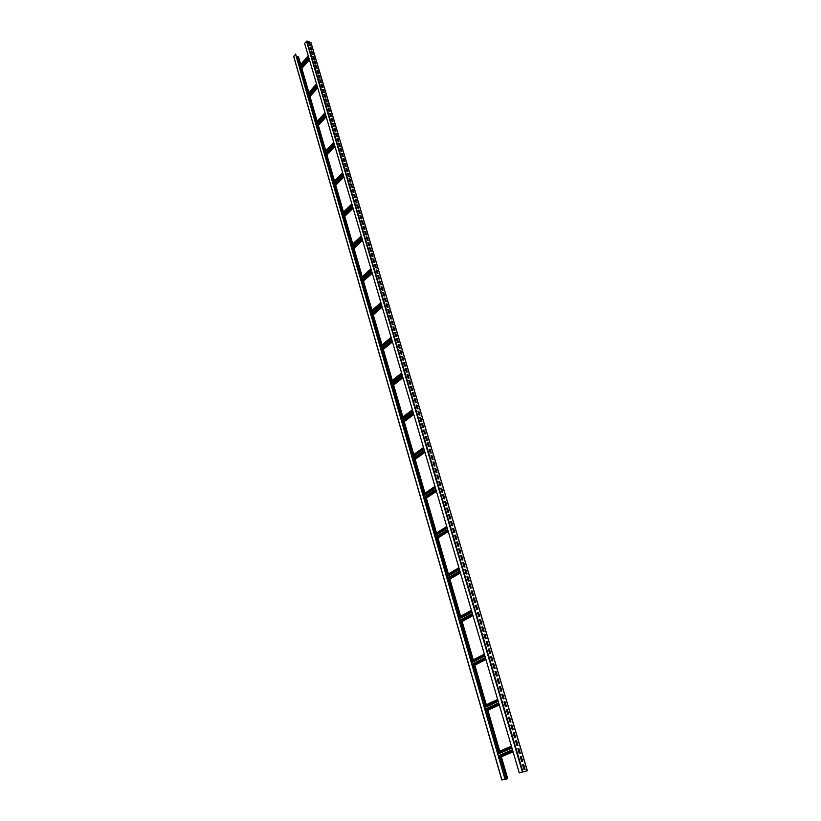 <?xml version="1.0" encoding="UTF-8"?>
<svg xmlns="http://www.w3.org/2000/svg" width="821" height="821" viewBox="0 0 821 821"><rect width="100%" height="100%" fill="white"/><g stroke="black" fill="none" stroke-linecap="round" stroke-linejoin="round"><path stroke-width="1.23" d="M300.147 65.136L297.695 56.659L298.526 56.865L300.66 64.541L298.403 56.762M296.566 57.244L297.931 57.491M293.754 56.495L295.652 54.094L504.987 778.677L501.98 779.888L507.686 778.595L501.805 779.94L504.987 778.677M297.777 56.567L300.229 65.044M301.358 68.974L308.347 93.101M309.507 97.083L316.67 121.857M317.85 125.911L325.208 151.351M326.399 155.467L333.973 181.605M335.184 185.782L342.962 212.649M344.184 216.898L352.188 244.514M353.43 248.835L361.661 277.231M362.933 281.634L371.39 310.841M372.683 315.315L381.385 345.384M382.709 349.931L391.668 380.882M393.013 385.521L402.239 417.386M403.604 422.117L413.107 454.947M414.502 459.77L424.303 493.606M425.719 498.521L435.818 533.404M437.275 538.422L447.691 574.392M449.179 579.523L459.924 616.643M461.433 621.887L472.527 660.197M474.086 665.554L485.539 705.116M487.12 710.606L498.952 751.482M500.584 757.095L506.855 778.739M295.539 54.063L504.853 778.698M309.199 58.999L300.106 69.498M309.168 58.886L300.076 69.385M310.861 42.548L306.9 41.06L304.612 43.41L519.283 772.9L527.369 770.703L519.283 772.9M308.244 55.756L299.172 66.265M308.275 55.859L299.203 66.378M301.286 69.067L308.265 93.184M309.425 97.176L316.588 121.949M317.768 125.993L325.126 151.444M326.317 155.549L333.89 181.687M335.091 185.874L342.87 212.731M344.102 216.98L352.096 244.596M353.348 248.917L361.568 277.313M362.841 281.716L371.297 310.923M372.59 315.397L381.293 345.456M382.607 350.013L391.566 380.965M392.91 385.603L402.136 417.468M403.501 422.189L413.004 455.019M414.4 459.842L424.19 493.678M425.617 498.593L435.715 533.465M437.172 538.494L447.578 574.464M449.066 579.585L459.811 616.704M461.32 621.949L472.414 660.248M473.963 665.615L485.416 705.167M487.007 710.658L498.84 751.533M500.461 757.147L506.731 778.79M513.053 751.728L498.911 757.67M512.992 751.533L498.86 757.485M511.411 746.176L497.321 752.169M511.473 746.361L497.382 752.364M499.25 704.818L485.488 711.191M499.189 704.634L485.437 711.007M497.659 699.441L483.949 705.855M497.721 699.625L484 706.039M485.878 659.386L472.475 666.149M485.827 659.201L472.424 665.964M484.339 654.173L470.977 660.977M484.39 654.347L471.028 661.162M472.917 615.35L459.863 622.482M472.865 615.175L459.811 622.308M471.428 610.301L458.416 617.474M471.48 610.475L458.457 617.638M460.355 572.648L447.619 580.119M460.304 572.483L447.578 579.954M458.908 567.752L446.214 575.264M458.96 567.927L446.265 575.429M448.163 531.238L435.746 539.028M448.112 531.074L435.705 538.863M446.768 526.487L434.381 534.307M446.819 526.641L434.432 534.471M436.341 491.04L424.221 499.127M436.29 490.876L424.18 498.963M434.976 486.422L422.897 494.54M435.027 486.586L422.948 494.704M424.847 452.012L413.025 460.365M424.806 451.858L412.984 460.222M423.533 447.527L411.742 455.922M423.574 447.681L411.783 456.076M413.692 414.102L402.146 422.712M413.651 413.948L402.105 422.569M412.419 409.751L400.894 418.392M412.46 409.895L400.946 418.546M402.854 377.26L391.576 386.116M402.813 377.116L391.535 385.973M401.613 373.032L390.365 381.909M401.654 373.175L390.406 382.052M392.315 341.444L381.293 350.526M392.274 341.3L381.252 350.382M391.104 337.328L380.113 346.441M391.145 337.472L380.154 346.575M382.063 306.613L371.287 315.9M382.022 306.479L371.256 315.767M380.893 302.61L370.138 311.929M380.923 302.754L370.179 312.062M372.098 272.726L361.558 282.208M372.057 272.593L361.517 282.075M370.948 268.836L360.44 278.34M370.989 268.97L360.481 278.473M362.389 239.742L352.086 249.41M362.348 239.619L352.045 249.276M361.271 235.955L350.988 245.633M361.312 236.089L351.029 245.766M352.938 207.641L342.85 217.462M352.897 207.508L342.819 217.339M351.85 203.947L341.793 213.788M351.891 204.07L341.823 213.922M343.732 176.361L333.86 186.346M343.701 176.238L333.829 186.223M342.675 172.769L332.833 182.765M342.716 172.892L332.864 182.888M334.773 145.892L325.106 156.021M334.732 145.769L325.065 155.898M333.737 142.382L324.09 152.532M333.778 142.505L324.131 152.644M326.029 116.192L316.557 126.455M325.999 116.079L316.526 126.331M325.024 112.775L315.582 123.047M325.054 112.898L315.613 123.171M317.511 87.242L308.234 97.627M317.47 87.129L308.203 97.504M316.526 83.906L307.27 94.302M316.567 84.019L307.311 94.415M309.517 42.959L310.051 45.391M310.636 47.361L311.416 49.999M312.001 51.98L312.791 54.627M313.376 56.608L314.166 59.276M314.761 61.267L315.551 63.935M316.147 65.937L316.937 68.625M317.532 70.627L318.332 73.326M318.928 75.337L319.738 78.046M320.334 80.068L321.144 82.798M321.74 84.82L322.55 87.56M323.156 89.592L323.967 92.342M324.572 94.384L325.393 97.145M325.999 99.197L326.82 101.968M327.435 104.031L328.256 106.812M328.872 108.875L329.703 111.677M330.319 113.75L331.15 116.561M331.766 118.645L332.608 121.467M333.223 123.561L334.065 126.393M334.691 128.487L335.532 131.339M336.158 133.443L337 136.307M337.636 138.421L338.488 141.294M339.114 143.418L339.966 146.312M340.602 148.437L341.464 151.341M342.09 153.486L342.962 156.401M343.599 158.545L344.461 161.47M345.107 163.625L345.98 166.571M346.616 168.736L347.499 171.692M348.135 173.867L349.017 176.833M349.664 179.019L350.546 182.005M351.203 184.191L352.086 187.188M352.743 189.384L353.635 192.401M354.282 194.608L355.185 197.635M355.842 199.842L356.745 202.89M357.402 205.117L358.305 208.165M358.972 210.402L359.875 213.47M360.542 215.707L361.456 218.797M362.123 221.044L363.046 224.143M363.713 226.401L364.637 229.521M365.304 231.789L366.238 234.919M366.915 237.197L367.839 240.337M368.516 242.626L369.46 245.787M370.138 248.075L371.082 251.257M371.759 253.556L372.703 256.747M373.391 259.067L374.345 262.268M375.033 264.588L375.987 267.81M376.675 270.14L377.639 273.383M378.337 275.723L379.302 278.976M379.99 281.326L380.965 284.6M381.662 286.96L382.637 290.244M383.335 292.615L384.32 295.919M385.018 298.29L386.003 301.615M386.712 304.006L387.707 307.341M388.415 309.733L389.411 313.088M390.119 315.49L391.124 318.866M391.833 321.278L392.838 324.664M393.557 327.097L394.573 330.494M395.291 332.936L396.307 336.353M397.036 338.796L398.052 342.234M398.78 344.697L399.806 348.145M400.535 350.618L401.561 354.087M402.3 356.571L403.337 360.06M404.065 362.543L405.112 366.053M405.851 368.547L406.898 372.077M407.637 374.581L408.684 378.122M409.433 380.646L410.49 384.207M411.239 386.732L412.306 390.314M413.055 392.859L414.123 396.451M414.882 399.006L415.949 402.618M416.709 405.184L417.786 408.817M418.546 411.393L419.634 415.046M420.403 417.632L421.491 421.296M422.261 423.893L423.349 427.587M424.118 430.194L425.227 433.899M425.996 436.515L427.105 440.251M427.885 442.878L428.993 446.624M429.773 449.272L430.892 453.038M431.682 455.686L432.8 459.473M433.591 462.141L434.72 465.948M435.52 468.627L436.649 472.444M437.449 475.133L438.588 478.982M439.389 481.681L440.538 485.55M441.339 488.259L442.488 492.148M443.299 494.878L444.459 498.778M445.269 501.518L446.429 505.449M447.25 508.189L448.42 512.14M449.231 514.9L450.411 518.872M451.232 521.643L452.422 525.635M453.243 528.426L454.434 532.439M455.265 535.23L456.455 539.274M457.287 542.076L458.498 546.139M459.329 548.962L460.54 553.036M461.381 555.868L462.592 559.973M463.444 562.826L464.665 566.942M465.507 569.805L466.739 573.951M467.59 576.824L468.822 580.991M469.684 583.885L470.926 588.072M471.788 590.976L473.029 595.184M473.902 598.099L475.154 602.337M476.026 605.262L477.288 609.521M478.161 612.466L479.423 616.745M480.306 619.701L481.578 624.011M482.461 626.977L483.743 631.308M484.626 634.294L485.919 638.646M486.802 641.642L488.105 646.024M488.998 649.031L490.301 653.434M491.194 656.461L492.508 660.895M493.411 663.932L494.735 668.386M495.638 671.434L496.962 675.919M497.875 678.977L499.209 683.483M500.122 686.572L501.467 691.097M502.38 694.197L503.735 698.753M504.658 701.863L506.013 706.44M506.937 709.57L508.302 714.178M509.236 717.318L510.611 721.946M511.545 725.107L512.93 729.766M513.864 732.937L515.26 737.627M516.204 740.809L517.599 745.519M518.554 748.721L519.95 753.462M520.904 756.685L522.32 761.457M523.285 764.69L524.701 769.482M525.06 769.41L524.075 769.595L522.649 764.772L523.634 764.597L525.06 769.41M522.679 761.385L521.694 761.56L520.278 756.767L521.263 756.593L522.679 761.385M520.319 753.401L519.324 753.575L517.918 748.803L518.903 748.639L520.319 753.401M517.959 745.468L516.973 745.622L515.567 740.881L516.553 740.716L517.959 745.468M515.619 737.566L514.634 737.72L513.238 732.999L514.223 732.845L515.619 737.566M513.289 729.705L512.304 729.859L510.908 725.159L511.894 725.015L513.289 729.705M510.97 721.895L509.985 722.039L508.599 717.369L509.584 717.226L510.97 721.895M508.671 714.126L507.686 714.26L506.311 709.611L507.286 709.477L508.671 714.126M506.372 706.388L505.387 706.522L504.022 701.904L505.007 701.77L506.372 706.388M504.094 698.702L503.109 698.825L501.754 694.227L502.729 694.104L504.094 698.702M501.826 691.056L500.841 691.169L499.486 686.602L500.471 686.479L501.826 691.056M499.568 683.441L498.593 683.554L497.239 679.008L498.224 678.895L499.568 683.441M497.321 675.878L496.346 675.981L495.001 671.455L495.987 671.352L497.321 675.878M495.094 668.345L494.109 668.448L492.774 663.943L493.76 663.85L495.094 668.345M492.867 660.854L491.892 660.956L490.568 656.472L491.543 656.379L492.867 660.854M490.66 653.403L489.685 653.495L488.362 649.042L489.337 648.949L490.66 653.403M488.464 645.994L487.489 646.076L486.176 641.642L487.151 641.56L488.464 645.994M486.278 638.615L485.303 638.697L483.99 634.294L484.965 634.212L486.278 638.615M484.103 631.287L483.128 631.359L481.824 626.977L482.799 626.905L484.103 631.287M481.937 623.991L480.962 624.052L479.669 619.691L480.644 619.629L481.937 623.991M479.782 616.725L478.807 616.787L477.524 612.445L478.499 612.384L479.782 616.725M477.637 609.5L476.673 609.562L475.39 605.241L476.365 605.19L477.637 609.5M475.513 602.316L474.538 602.368L473.265 598.078L474.24 598.027L475.513 602.316M473.389 595.174L472.424 595.215L471.151 590.946L472.126 590.894L473.389 595.174M471.285 588.052L470.31 588.103L469.048 583.844L470.023 583.803L471.285 588.052M469.181 580.981L468.216 581.022L466.964 576.783L467.929 576.753L469.181 580.981M467.098 573.941L466.123 573.971L464.881 569.764L465.846 569.733L467.098 573.941M465.014 566.931L464.05 566.962L462.808 562.775L463.773 562.744L465.014 566.931M462.952 559.963L461.987 559.994L460.755 555.817L461.71 555.796L462.952 559.963M460.889 553.036L459.934 553.046L458.703 548.9L459.668 548.89L460.889 553.036M458.847 546.129L457.882 546.15L456.661 542.024L457.625 542.004L458.847 546.129M456.815 539.264L455.85 539.274L454.629 535.169L455.593 535.169L456.815 539.264M454.783 532.439L453.828 532.439L452.617 528.355L453.572 528.355L454.783 532.439M452.771 525.635L451.807 525.635L450.606 521.571L451.56 521.581L452.771 525.635M450.76 518.872L449.805 518.872L448.605 514.829L449.569 514.839L450.76 518.872M448.769 512.15L447.814 512.14L446.614 508.117L447.578 508.127L448.769 512.15M446.778 505.449L445.824 505.438L444.643 501.436L445.598 501.446L446.778 505.449M444.808 498.788L443.853 498.768L442.673 494.786L443.627 494.806L444.808 498.788M442.837 492.159L441.883 492.138L440.713 488.167L441.667 488.197L442.837 492.159M440.887 485.56L439.933 485.529L438.763 481.588L439.717 481.619L440.887 485.56M438.937 478.992L437.983 478.961L436.823 475.041L437.767 475.072L438.937 478.992M436.998 472.465L436.043 472.424L434.894 468.514L435.838 468.555L436.998 472.465M435.068 465.959L434.124 465.918L432.965 462.028L433.919 462.079L435.068 465.959M433.149 459.493L432.205 459.442L431.056 455.573L432 455.624L433.149 459.493M431.241 453.048L430.296 453.007L429.157 449.149L430.101 449.21L431.241 453.048M429.342 446.645L428.398 446.593L427.259 442.765L428.203 442.817L429.342 446.645M427.454 440.272L426.51 440.21L425.381 436.403L426.325 436.454L427.454 440.272M425.565 433.929L424.621 433.857L423.503 430.071L424.447 430.132L425.565 433.929M423.698 427.608L422.753 427.546L421.635 423.769L422.579 423.831L423.698 427.608M421.83 421.327L420.886 421.255L419.777 417.499L420.721 417.571L421.83 421.327M419.972 415.067L419.038 414.995L417.93 411.259L418.864 411.331L419.972 415.067M418.135 408.848L417.191 408.766L416.083 405.04L417.027 405.122L418.135 408.848M416.298 402.649L415.354 402.567L414.256 398.862L415.2 398.944L416.298 402.649M414.461 396.481L413.527 396.399L412.429 392.715L413.374 392.797L414.461 396.481M412.645 390.344L411.711 390.262L410.623 386.588L411.557 386.681L412.645 390.344M410.839 384.238L409.895 384.146L408.817 380.492L409.751 380.585L410.839 384.238M409.032 378.163L408.099 378.06L407.021 374.427L407.955 374.53L409.032 378.163M407.237 372.108L406.303 372.005L405.235 368.393L406.169 368.496L407.237 372.108M405.451 366.084L404.517 365.981L403.45 362.379L404.384 362.492L405.451 366.084M403.675 360.091L402.742 359.988L401.674 356.406L402.608 356.509L403.675 360.091M401.9 354.128L400.976 354.015L399.919 350.444L400.843 350.567L401.9 354.128M400.145 348.196L399.211 348.073L398.164 344.522L399.088 344.646L400.145 348.196M398.39 342.285L397.456 342.162L396.41 338.632L397.343 338.745L398.39 342.285M396.646 336.394L395.722 336.271L394.675 332.762L395.599 332.885L396.646 336.394M394.911 330.545L393.977 330.411L392.941 326.912L393.875 327.045L394.911 330.545M393.177 324.716L392.253 324.582L391.217 321.093L392.151 321.227L393.177 324.716M391.463 318.907L390.539 318.774L389.503 315.305L390.427 315.438L391.463 318.907M389.749 313.14L388.826 312.996L387.799 309.548L388.723 309.681L389.749 313.14M388.046 307.393L387.122 307.249L386.096 303.811L387.019 303.955L388.046 307.393M386.342 301.666L385.418 301.523L384.413 298.095L385.326 298.249L386.342 301.666M384.659 295.971L383.735 295.827L382.73 292.42L383.643 292.563L384.659 295.971M382.976 290.295L382.052 290.152L381.047 286.755L381.97 286.909L382.976 290.295M381.303 284.651L380.38 284.497L379.384 281.121L380.297 281.285L381.303 284.651M379.63 279.037L378.717 278.883L377.722 275.517L378.635 275.671L379.63 279.037M377.978 273.444L377.055 273.28L376.069 269.935L376.983 270.099L377.978 273.444M376.326 267.872L375.413 267.708L374.417 264.383L375.341 264.547L376.326 267.872M374.684 262.33L373.76 262.166L372.785 258.851L373.699 259.015L374.684 262.33M373.042 256.809L372.129 256.645L371.154 253.34L372.067 253.515L373.042 256.809M371.41 251.318L370.497 251.144L369.532 247.86L370.435 248.034L371.41 251.318M369.789 245.848L368.875 245.674L367.911 242.4L368.824 242.575L369.789 245.848M368.177 240.409L367.264 240.225L366.299 236.971L367.213 237.146L368.177 240.409M366.566 234.98L365.663 234.806L364.698 231.563L365.612 231.748L366.566 234.98M364.965 229.582L364.062 229.408L363.108 226.175L364.011 226.36L364.965 229.582M363.375 224.215L362.472 224.03L361.517 220.818L362.42 221.003L363.375 224.215M361.794 218.868L360.881 218.673L359.937 215.482L360.84 215.666L361.794 218.868M360.214 213.542L359.3 213.347L358.356 210.166L359.27 210.361L360.214 213.542M358.633 208.236L357.73 208.041L356.796 204.87L357.699 205.065L358.633 208.236M357.073 202.961L356.17 202.766L355.236 199.606L356.14 199.801L357.073 202.961M355.514 197.707L354.61 197.502L353.677 194.361L354.58 194.567L355.514 197.707M353.964 192.473L353.061 192.268L352.137 189.138L353.03 189.343L353.964 192.473M352.414 187.26L351.521 187.055L350.598 183.945L351.491 184.15L352.414 187.26M350.875 182.077L349.982 181.872L349.058 178.762L349.962 178.978L350.875 182.077M349.346 176.915L348.453 176.7L347.529 173.611L348.432 173.826L349.346 176.915M347.827 171.774L346.924 171.558L346.01 168.479L346.914 168.695L347.827 171.774M346.308 166.653L345.405 166.437L344.502 163.369L345.395 163.595L346.308 166.653M344.789 161.552L343.896 161.337L342.993 158.289L343.886 158.504L344.789 161.552M343.291 156.483L342.398 156.257L341.495 153.219L342.388 153.445L343.291 156.483M341.793 151.423L340.9 151.197L339.997 148.18L340.889 148.406L341.793 151.423M340.294 146.395L339.401 146.169L338.509 143.152L339.401 143.388L340.294 146.395M338.806 141.386L337.924 141.15L337.031 138.154L337.924 138.39L338.806 141.386M337.328 136.389L336.436 136.163L335.553 133.176L336.446 133.413L337.328 136.389M335.861 131.422L334.968 131.196L334.085 128.22L334.978 128.456L335.861 131.422M334.393 126.475L333.5 126.239L332.628 123.283L333.511 123.519L334.393 126.475M332.926 121.549L332.043 121.313L331.171 118.368L332.053 118.604L332.926 121.549M331.479 116.644L330.586 116.408L329.724 113.472L330.606 113.719L331.479 116.644M330.021 111.769L329.139 111.523L328.277 108.598L329.159 108.844L330.021 111.769M328.585 106.904L327.702 106.658L326.84 103.744L327.723 103.99L328.585 106.904M327.148 102.061L326.265 101.814L325.403 98.91L326.286 99.167L327.148 102.061M325.721 97.237L324.839 96.981L323.977 94.097L324.859 94.353L325.721 97.237M324.295 92.434L323.412 92.178L322.561 89.304L323.443 89.561L324.295 92.434M322.879 87.652L321.996 87.395L321.144 84.532L322.027 84.789L322.879 87.652M321.463 82.89L320.58 82.634L319.738 79.781L320.621 80.037L321.463 82.89M320.057 78.149L319.174 77.882L318.332 75.05L319.215 75.306L320.057 78.149M318.651 73.418L317.778 73.161L316.937 70.339L317.819 70.596L318.651 73.418M317.265 68.718L316.383 68.451L315.551 65.639L316.424 65.906L317.265 68.718M315.869 64.038L314.997 63.771L314.166 60.97L315.038 61.236L315.869 64.038M314.484 59.369L313.612 59.102L312.791 56.31L313.663 56.577L314.484 59.369M313.109 54.73L312.237 54.453L311.416 51.672L312.288 51.949L313.109 54.73M311.734 50.102L310.872 49.824L310.051 47.054L310.913 47.331L311.734 50.102M310.369 45.494L309.496 45.217L308.686 42.456L309.558 42.733L310.369 45.494M522.649 764.803L523.511 764.649L524.927 769.441M520.278 756.798L521.14 756.644L522.546 761.416M517.928 748.834L518.78 748.69L520.186 753.432M515.578 740.911L516.43 740.768L517.825 745.489M513.248 733.03L514.1 732.896L515.485 737.586M510.919 725.2L511.77 725.066L513.156 729.725M508.61 717.4L509.461 717.287L510.836 721.916M506.321 709.652L507.162 709.539L508.538 714.137M504.032 701.945L504.884 701.832L506.239 706.409M501.764 694.268L502.606 694.166L503.961 698.722M499.507 686.643L500.348 686.541L501.693 691.066M497.249 679.049L498.101 678.957L499.435 683.462M495.022 671.506L495.863 671.414L497.187 675.888M492.795 663.994L493.637 663.902L494.96 668.356M490.578 656.523L491.42 656.441L492.733 660.864M488.382 649.093L489.224 649.011L490.527 653.413M486.186 641.694L487.027 641.622L488.331 646.004M484.01 634.346L484.852 634.274L486.145 638.625M481.845 627.028L482.686 626.967L483.969 631.298M479.69 619.742L480.521 619.691L481.804 623.991M477.545 612.507L478.376 612.456L479.649 616.735M475.41 605.303L476.242 605.251L477.504 609.51M473.286 598.129L474.117 598.088L475.38 602.327M471.172 590.997L472.003 590.966L473.255 595.174M469.068 583.905L469.91 583.875L471.151 588.062M466.975 576.845L467.816 576.814L469.048 580.981M464.902 569.825L465.733 569.795L466.964 573.941M462.828 562.837L463.66 562.816L464.881 566.942M460.766 555.889L461.597 555.868L462.818 559.973M458.723 548.972L459.555 548.951L460.766 553.036M456.681 542.086L457.513 542.076L458.713 546.129M454.649 535.241L455.481 535.23L456.681 539.264M452.638 528.426L453.459 528.426L454.649 532.439M450.626 521.643L451.458 521.643L452.638 525.635M448.625 514.9L449.456 514.9L450.637 518.872M446.645 508.189L447.466 508.199L448.635 512.15M444.664 501.508L445.485 501.518L446.655 505.449M442.693 494.858L443.514 494.878L444.674 498.788M440.733 488.249L441.554 488.269L442.714 492.159M438.783 481.66L439.604 481.691L440.754 485.56M436.844 475.113L437.665 475.143L438.804 478.992M434.914 468.596L435.735 468.627L436.864 472.455M432.995 462.11L433.816 462.151L434.945 465.959M431.076 455.655L431.897 455.696L433.026 459.483M429.178 449.231L429.999 449.282L431.117 453.048M427.289 442.847L428.1 442.888L429.209 446.634M425.401 436.485L426.212 436.536L427.32 440.261M423.523 430.153L424.344 430.204L425.442 433.919M421.655 423.852L422.476 423.913L423.564 427.597M419.798 417.581L420.619 417.643L421.707 421.317M417.951 411.342L418.761 411.403L419.849 415.057M416.114 405.133L416.924 405.205L418.002 408.837M414.287 398.955L415.098 399.027L416.165 402.639M412.46 392.797L413.271 392.879L414.338 396.471M410.644 386.681L411.454 386.753L412.522 390.334M408.848 380.585L409.648 380.667L410.705 384.228M407.042 374.52L407.852 374.602L408.899 378.142M405.256 368.485L406.067 368.578L407.113 372.098M403.48 362.472L404.281 362.564L405.328 366.074M401.705 356.499L402.516 356.591L403.542 360.08M399.94 350.546L400.751 350.639L401.777 354.118M398.185 344.625L398.996 344.717L400.012 348.176M396.44 338.724L397.241 338.827L398.267 342.265M394.706 332.854L395.506 332.967L396.522 336.384M392.972 327.015L393.772 327.127L394.778 330.524M391.248 321.196L392.048 321.309L393.054 324.695M389.534 315.408L390.334 315.521L391.33 318.897M387.83 309.65L388.631 309.763L389.616 313.119M386.127 303.914L386.927 304.037L387.912 307.372M384.444 298.197L385.234 298.331L386.219 301.646M382.76 292.522L383.551 292.645L384.526 295.95M381.077 286.857L381.878 286.991L382.853 290.275M379.415 281.234L380.205 281.367L381.17 284.63M377.752 275.62L378.543 275.764L379.507 279.017M376.1 270.047L376.89 270.181L377.845 273.424M374.448 264.485L375.238 264.629L376.203 267.851M372.816 258.954L373.606 259.097L374.55 262.31M371.184 253.453L371.975 253.597L372.919 256.788M369.563 247.973L370.343 248.116L371.287 251.298M367.941 242.513L368.732 242.667L369.666 245.828M366.33 237.084L367.12 237.238L368.054 240.379M364.729 231.676L365.519 231.83L366.443 234.96M363.139 226.288L363.919 226.452L364.842 229.562M361.548 220.931L362.328 221.085L363.251 224.195M359.967 215.595L360.747 215.759L361.661 218.838M358.397 210.279L359.177 210.443L360.091 213.511M356.827 204.983L357.607 205.158L358.51 208.216M355.267 199.719L356.047 199.893L356.95 202.931M353.718 194.474L354.498 194.649L355.39 197.676M352.168 189.261L352.948 189.435L353.841 192.442M350.629 184.058L351.409 184.232L352.291 187.239M349.099 178.886L349.869 179.06L350.752 182.046M347.57 173.734L348.34 173.919L349.223 176.884M346.052 168.603L346.821 168.787L347.704 171.743M344.533 163.492L345.313 163.677L346.185 166.622M343.034 158.402L343.804 158.597L344.666 161.521M341.526 153.342L342.306 153.537L343.168 156.452M340.038 148.293L340.807 148.488L341.669 151.392M338.55 143.275L339.319 143.47L340.171 146.364M337.072 138.277L337.831 138.472L338.693 141.356M335.594 133.3L336.364 133.505L337.205 136.358M334.126 128.343L334.896 128.548L335.738 131.391M332.659 123.407L333.429 123.612L334.27 126.444M331.202 118.491L331.971 118.696L332.813 121.518M329.755 113.596L330.524 113.811L331.356 116.613M328.318 108.721L329.077 108.936L329.909 111.728M326.871 103.867L327.641 104.082L328.462 106.863M325.444 99.033L326.204 99.249L327.025 102.02M324.018 94.23L324.777 94.446L325.598 97.196M322.602 89.438L323.361 89.653L324.172 92.393M321.185 84.666L321.945 84.881L322.756 87.611M319.78 79.904L320.539 80.13L321.339 82.849M318.374 75.173L319.133 75.399L319.933 78.108M316.978 70.462L317.737 70.688L318.538 73.387M315.592 65.772L316.342 65.998L317.142 68.687M314.207 61.093L314.956 61.329L315.757 63.997M312.822 56.444L313.581 56.67L314.371 59.338M311.457 51.805L312.206 52.041L312.996 54.689M310.081 47.187L310.841 47.423L311.621 50.06M308.727 42.589L309.476 42.825L310.256 45.453M309.435 42.938L310.174 45.432M310.759 47.402L311.539 50.04M312.124 52.01L312.914 54.658M313.499 56.649L314.289 59.307M314.874 61.298L315.675 63.976M316.259 65.978L317.06 68.656M317.655 70.668L318.456 73.367M319.051 75.378L319.851 78.087M320.457 80.109L321.257 82.829M321.863 84.861L322.674 87.59M323.279 89.633L324.09 92.373M324.695 94.415L325.516 97.176M326.122 99.228L326.943 101.999M327.558 104.062L328.379 106.843M328.995 108.916L329.826 111.707M330.442 113.78L331.274 116.592M331.889 118.676L332.721 121.498M333.347 123.591L334.188 126.424M334.804 128.528L335.656 131.37M336.282 133.474L337.123 136.337M337.749 138.451L338.601 141.325M339.237 143.449L340.089 146.343M340.725 148.468L341.587 151.372M342.213 153.517L343.086 156.431M343.722 158.576L344.584 161.501M345.231 163.656L346.103 166.601M346.739 168.767L347.611 171.722M348.258 173.898L349.141 176.864M349.787 179.05L350.67 182.026M351.316 184.222L352.209 187.219M352.866 189.415L353.759 192.422M354.405 194.628L355.308 197.656M355.965 199.872L356.868 202.92M357.525 205.137L358.428 208.195M359.095 210.422L359.998 213.501M360.665 215.738L361.579 218.827M362.246 221.075L363.169 224.174M363.836 226.432L364.76 229.541M365.427 231.809L366.361 234.939M367.038 237.218L367.972 240.368M368.65 242.647L369.583 245.807M370.261 248.106L371.205 251.277M371.882 253.586L372.837 256.778M373.514 259.087L374.468 262.289M375.156 264.619L376.11 267.841M376.808 270.171L377.763 273.403M378.46 275.743L379.425 278.996M380.123 281.346L381.088 284.62M381.786 286.981L382.76 290.265M383.469 292.635L384.444 295.94M385.152 298.31L386.137 301.635M386.845 304.016L387.83 307.352M388.538 309.753L389.534 313.109M390.252 315.51L391.248 318.876M391.966 321.298L392.972 324.685M393.69 327.107L394.696 330.514M395.414 332.946L396.43 336.374M397.159 338.816L398.175 342.254M398.903 344.707L399.93 348.166M400.658 350.629L401.695 354.108M402.423 356.581L403.46 360.07M404.199 362.554L405.235 366.063M405.974 368.567L407.021 372.087M407.77 374.592L408.817 378.142M409.566 380.657L410.623 384.218M411.372 386.753L412.429 390.324M413.179 392.869L414.246 396.461M415.005 399.016L416.073 402.629M416.842 405.194L417.92 408.827M418.679 411.403L419.757 415.057M420.526 417.643L421.614 421.306M422.384 423.903L423.482 427.597M424.252 430.204L425.35 433.909M426.13 436.526L427.238 440.261M428.008 442.888L429.126 446.634M429.906 449.272L431.025 453.038M431.815 455.696L432.934 459.483M433.724 462.141L434.853 465.948M435.643 468.627L436.782 472.455M437.572 475.143L438.712 478.992M439.512 481.691L440.661 485.55M441.472 488.269L442.622 492.148M443.432 494.878L444.582 498.788M445.393 501.518L446.562 505.449M447.373 508.199L448.543 512.15M449.364 514.9L450.544 518.872M451.365 521.643L452.545 525.635M453.377 528.426L454.567 532.439M455.388 535.23L456.589 539.274M457.42 542.076L458.621 546.139M459.462 548.962L460.673 553.036M461.515 555.868L462.726 559.973M463.567 562.816L464.799 566.942M465.64 569.805L466.872 573.951M467.724 576.824L468.955 580.991M469.817 583.875L471.059 588.062M471.921 590.966L473.163 595.184M474.025 598.088L475.287 602.327M476.149 605.262L477.422 609.521M478.284 612.456L479.556 616.745M480.439 619.691L481.711 624.001M482.594 626.967L483.877 631.298M484.759 634.284L486.053 638.635M486.935 641.632L488.238 646.014M489.131 649.021L490.435 653.424M491.327 656.451L492.641 660.874M493.544 663.912L494.868 668.366M495.771 671.424L497.095 675.899M498.008 678.967L499.342 683.472M500.256 686.551L501.6 691.077M502.514 694.176L503.868 698.733M504.792 701.842L506.147 706.419M507.07 709.549L508.445 714.157M509.369 717.297L510.744 721.926M511.678 725.087L513.063 729.746M514.008 732.917L515.393 737.597M516.337 740.788L517.733 745.499M518.687 748.701L520.093 753.442M521.048 756.664L522.454 761.426M523.418 764.659L524.835 769.462M301.8 68.471L308.788 92.599L301.8 68.471M309.948 96.591L317.122 121.364L309.948 96.591M318.302 125.418L325.67 150.869L318.302 125.418M326.871 154.984L334.445 181.123L326.871 154.974M335.656 185.31L343.445 212.177L335.656 185.31M344.676 216.426L352.681 244.053L344.676 216.426M353.933 248.373L362.164 276.78L353.933 248.373M363.436 281.172L371.903 310.4L363.436 281.172M373.196 314.874L381.909 344.943L373.196 314.874M383.233 349.5L392.202 380.462L383.233 349.5M393.546 385.1L402.783 416.976L393.546 385.1M404.158 421.707L413.671 454.547L404.158 421.707M415.067 459.37L424.878 493.216L415.067 459.37M426.304 498.131L436.413 533.024L426.304 498.131M437.87 538.053L448.297 574.033L437.87 538.053M449.785 579.164L460.54 616.294L449.785 579.164M462.059 621.538L473.163 659.868L462.059 621.538M474.723 665.236L486.186 704.808L474.723 665.236M487.787 710.298L499.63 751.194L487.787 710.298M501.262 756.818L507.573 778.606L501.262 756.818M293.682 56.249L501.898 779.888M309.343 59.481L300.24 69.97M308.419 56.341L299.337 66.85M308.583 56.895L299.501 67.404M308.86 57.86L299.778 68.359M309.127 58.753L300.034 69.251M297.705 57.583L299.952 65.362M301.091 69.282L308.07 93.409M309.219 97.401L316.393 122.165M317.563 126.218L324.921 151.659M326.111 155.764L333.675 181.903M334.886 186.08L342.655 212.947M343.886 217.196L351.881 244.802M353.122 249.122L361.343 277.519M362.615 281.911L371.061 311.128M372.365 315.592L381.057 345.651M382.37 350.208L391.33 381.149M392.674 385.788L401.89 417.653M403.255 422.374L412.758 455.203M414.153 460.017L423.934 493.842M425.36 498.768L435.448 533.64M436.905 538.658L447.312 574.618M448.789 579.749L459.534 616.858M461.043 622.092L472.126 660.392M473.676 665.759L485.129 705.311M486.709 710.801L498.532 751.656M500.163 757.28L506.465 779.047M297.9 57.532L300.106 65.177M301.245 69.108L308.234 93.235M309.384 97.217L316.557 121.99M317.727 126.034L325.095 151.485M326.286 155.59L333.849 181.728M335.06 185.915L342.829 212.772M344.061 217.021L352.055 244.637M353.307 248.958L361.527 277.354M362.8 281.747L371.256 310.964M372.549 315.438L381.252 345.497M382.565 350.054L391.525 380.995M392.869 385.634L402.085 417.499M403.46 422.23L412.963 455.06M414.359 459.873L424.149 493.708M425.565 498.624L435.664 533.496M437.121 538.525L447.527 574.484M449.015 579.616L459.76 616.725M461.269 621.969L472.362 660.279M473.912 665.636L485.365 705.198M486.956 710.688L498.778 751.554M500.41 757.178L506.721 778.975M513.084 751.831L498.942 757.783L513.084 751.841M511.504 746.474L497.413 752.477M511.811 747.521L497.711 753.504L511.811 747.51M511.986 748.126L497.885 754.099M512.478 749.768L498.357 755.741M512.715 750.599L498.593 756.552M499.291 704.962L485.529 711.325L499.291 704.972M497.762 699.769L484.041 706.183M498.06 700.785L484.328 707.189L498.049 700.765M498.214 701.329L484.482 707.733M498.686 702.93L484.944 709.313M498.932 703.761L485.18 710.144M472.527 666.334L485.929 659.581L472.527 666.313M484.452 654.532L471.08 661.336M484.739 655.507L471.367 662.301L484.729 655.486M484.883 656L471.5 662.793M485.334 657.549L471.952 664.333M485.58 658.391L472.188 665.164M472.978 615.555L459.914 622.677M471.541 610.68L458.518 617.844M471.818 611.624L458.795 618.788L471.808 611.594M471.952 612.076L458.918 619.229M472.393 613.574L459.35 620.717M472.65 614.426L459.596 621.559M447.702 580.385L460.427 572.925L447.691 580.355M459.031 568.153L446.337 575.665M446.583 576.537L459.288 569.035L446.593 576.578M459.421 569.476L446.706 576.968M459.842 570.934L447.127 578.415M460.099 571.785L447.373 579.267M448.235 531.485L435.818 539.274M446.891 526.897L434.504 534.728M447.158 527.8L434.761 535.61M447.26 528.149L434.863 535.959M447.671 529.566L435.274 537.365M447.927 530.428L435.52 538.227M436.413 491.317L424.303 499.394M435.109 486.863L423.02 494.981M435.366 487.736L423.277 495.843M435.458 488.043L423.359 496.151M435.859 489.419L423.759 497.516M436.115 490.281L424.005 498.378M424.939 452.309L413.117 460.663M423.667 447.989L411.875 456.373M423.913 448.83L412.111 457.215M423.995 449.097L412.193 457.482M424.385 450.431L412.573 458.806M424.642 451.314L412.83 459.678M413.784 414.42L402.239 423.031M412.553 410.213L401.038 418.864M412.86 411.27L401.336 419.911M413.24 412.563L401.705 421.194M413.507 413.445L401.962 422.066M402.957 377.598L391.668 386.455M401.756 373.514L390.498 382.391M402.044 374.509L390.786 383.386M402.413 375.772L391.145 384.639M402.68 376.654L391.401 385.511M392.417 341.803L381.396 350.875M391.248 337.831L380.256 346.934M391.525 338.775L380.523 347.868M391.894 339.997L380.882 349.089M392.151 340.879L381.129 349.972M382.175 306.992L371.4 316.27M381.036 303.123L370.292 312.432M381.303 304.016L370.548 313.324M381.652 305.207L370.887 314.505M381.909 306.1L371.143 315.387M372.211 273.116L361.671 282.598M371.102 269.36L360.593 278.863M371.349 270.201L360.83 279.694M371.687 271.361L361.168 280.844M371.954 272.254L361.414 281.736M362.502 240.153L352.199 249.81M361.435 236.489L351.142 246.167M361.661 237.29L351.378 246.957M361.999 238.418L351.696 248.086M362.256 239.311L351.952 248.968M353.061 208.052L342.973 217.883M352.014 204.491L341.947 214.332M352.23 205.24L342.162 215.081M352.558 206.338L342.48 216.169M352.825 207.231L342.737 217.062M343.866 176.792L333.983 186.778M342.839 173.323L332.987 183.319M343.045 174.031L333.193 184.017M343.363 175.099L333.5 185.084M343.63 175.992L333.757 185.977M334.896 146.333L325.229 156.462M333.901 142.946L324.254 153.096M334.096 143.613L324.449 153.753M334.404 144.66L324.747 154.789M334.67 145.553L325.003 155.682M326.163 116.644L316.69 126.906M325.198 113.349L315.746 123.622M325.373 113.975L315.921 124.248M325.68 114.991L316.218 125.254M325.937 115.884L316.475 126.147M317.645 87.703L308.368 98.089M316.701 84.491L307.444 94.887M316.875 85.076L307.608 95.472M317.163 86.072L307.896 96.457M317.429 86.964L308.152 97.35M310.79 42.302L527.256 770.703M306.9 41.06L522.833 771.535M306.51 41.173L522.31 771.678M507.686 778.595L501.364 756.777M499.732 751.143L487.879 710.257M486.289 704.767L474.815 665.184M473.265 659.817L462.151 621.487M460.632 616.243L449.877 579.113M448.389 573.982L437.962 537.991M436.505 532.973L426.386 498.08M424.96 493.154L415.159 459.308M413.753 454.485L404.24 421.645M402.865 416.914L393.628 385.039M392.284 380.39L383.315 349.438M381.991 344.882L373.278 314.802M371.985 310.328L363.508 281.11M362.235 276.708L354.005 248.301M352.753 243.981L344.748 216.354M343.517 212.105L335.727 185.238M334.516 181.051L326.932 154.902M325.742 150.797L318.363 125.346M317.193 121.292L310.01 96.509M308.86 92.527L301.861 68.389M300.722 64.459L298.526 56.865M501.805 779.94L293.641 56.392M309.404 59.697L300.301 70.185M308.532 56.731L299.46 67.24M472.988 615.576L459.924 622.708M448.256 531.536L435.838 539.325M447.137 527.749L434.75 535.559M436.433 491.379L424.313 499.455M435.346 487.664L423.256 495.781M424.96 452.381L413.137 460.735M423.893 448.759L412.091 457.133M413.815 414.502L402.259 423.113M412.768 410.952L401.243 419.593M402.978 377.691L391.699 386.547M401.962 374.212L390.704 383.089M392.448 341.905L381.426 350.988M391.443 338.498L380.441 347.591M382.206 307.105L371.431 316.393M381.221 303.76L370.466 313.058M372.252 273.249L361.712 282.732M371.277 269.955L360.758 279.458M362.554 240.296L352.24 249.953M361.599 237.064L351.306 246.731M353.112 208.216L343.014 218.037M352.168 205.024L342.1 214.866M343.917 176.967L334.034 186.942M342.993 173.826L333.131 183.822M334.958 146.518L325.28 156.637M334.044 143.429L324.398 153.568M326.224 116.839L316.742 127.101M325.321 113.801L315.869 124.074M317.706 87.909L308.429 98.294M316.824 84.912L307.557 95.308M310.902 42.405L527.369 770.703"/></g></svg>
